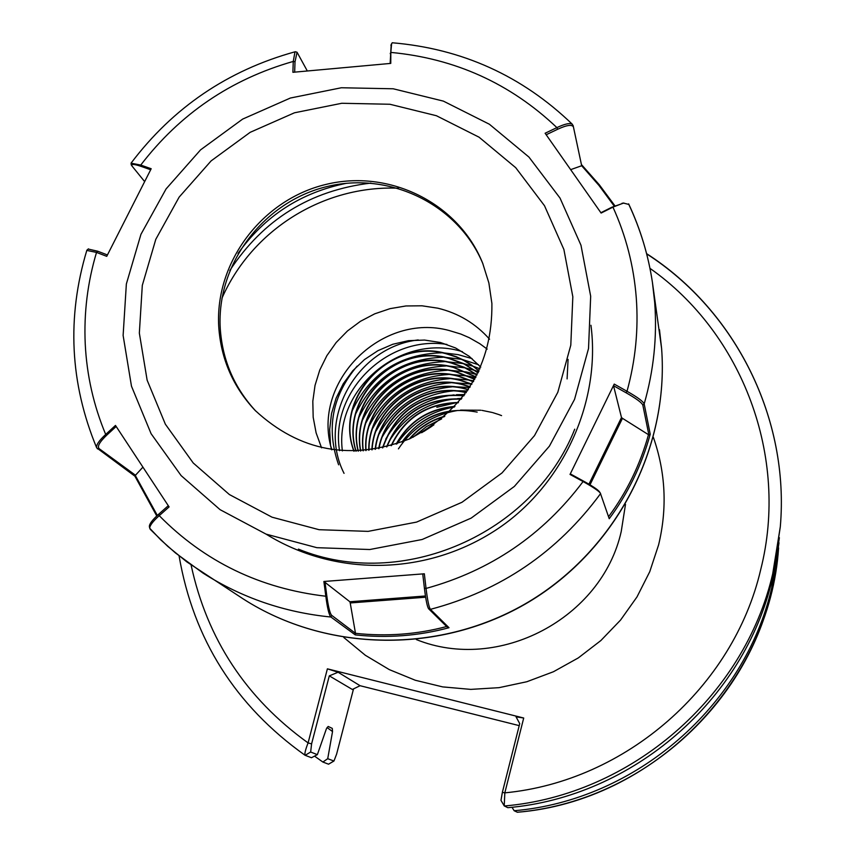 <?xml version="1.0" encoding="UTF-8"?>
<svg xmlns="http://www.w3.org/2000/svg" width="855" height="855" viewBox="0 0 855 855"><rect width="100%" height="100%" fill="white"/><g stroke="black" fill="none" stroke-linecap="round" stroke-linejoin="round"><path stroke-width="1.28" d="M321.555 447.838L316.115 432.876L313.176 417.219L312.812 401.262L315.025 385.413L319.759 370.076L326.866 355.659L336.186 342.502L347.472 330.96L360.436 321.32L374.747 313.817L390.04 308.655L405.922 305.962L422.007 305.801L437.856 308.195C458.387 313.176 475.626 323.521 489.573 339.211M331.548 449.73L330.532 445.466C313.892 379.246 382.987 312.428 449.11 330.5L460.813 334.049L469.224 337.672L479.815 343.71L487.19 349.107M354.077 451.258C333.835 398.067 390.457 337.757 446.267 353.799L456.346 357.016L463.634 360.361L472.751 366.004L478.982 371.017M353.927 451.258C333.397 397.992 390.104 337.351 446.075 353.446L456.249 356.695L463.592 360.083L470.56 364.251L479.046 370.888M356.108 451.216C339.627 399.061 395.01 343.069 448.715 358.427L464.126 364.016L478.084 372.887M355.947 451.216C339.189 398.986 394.668 342.663 448.533 358.074L464.094 363.738L478.159 372.737M358.33 451.13C345.377 400.172 399.467 348.274 451.13 362.98L464.607 367.661L477.069 374.907M358.16 451.141C344.939 400.087 399.125 347.889 450.948 362.638L464.564 367.383L477.143 374.747M360.735 451.002C351.106 401.369 403.827 353.414 453.503 367.458L475.936 377.055M360.543 451.013C350.678 401.273 403.496 353.019 453.321 367.116L476.032 376.884M363.311 450.82C356.834 402.609 408.113 358.48 455.843 371.872L474.685 379.331M363.108 450.831C356.396 402.513 407.792 358.095 455.662 371.53L474.782 379.16M366.068 450.564C362.573 403.859 412.334 363.482 458.141 376.211L473.307 381.747M365.844 450.585C362.135 403.763 412.014 363.108 457.97 375.879L473.413 381.554M368.997 450.232C368.323 405.206 416.481 368.409 460.407 380.475L471.778 384.28M368.762 450.264C367.885 405.099 416.161 368.035 460.236 380.154L471.907 384.087M372.117 449.816C374.084 406.67 420.564 373.229 462.63 384.686L470.1 386.941M371.872 449.858C373.646 406.553 420.254 372.866 462.47 384.365L470.229 386.738M375.441 449.292C379.866 408.209 424.604 377.953 464.831 388.822L468.23 389.752M375.174 449.335C379.417 408.091 424.294 377.6 464.66 388.512L468.38 389.527M378.989 448.64C385.658 410.144 427.938 382.955 466.157 392.702M378.712 448.693C385.231 409.887 427.895 382.463 466.328 392.477M382.805 447.838C396.367 410.037 423.375 392.712 463.838 395.833M382.495 447.902C396.047 409.727 423.225 392.295 464.03 395.587M386.93 446.834C400.535 414.066 425.298 398.174 461.208 399.167M386.599 446.919C400.215 413.767 425.159 397.757 461.422 398.911M391.462 445.583C404.832 417.913 427.073 403.646 458.195 402.758M391.098 445.69C404.501 417.625 426.944 403.229 458.44 402.481M396.549 443.98C409.288 421.558 428.654 409.139 454.625 406.713M396.132 444.119C408.947 421.291 428.537 408.722 454.924 406.392M402.459 441.853C414.055 424.924 429.969 414.707 450.222 411.191M401.968 442.035C420.66 416.214 445.733 406.232 477.165 412.11M409.93 438.711C419.281 427.885 430.717 420.542 444.269 416.674M409.267 439.01C418.854 427.682 430.696 420.072 444.814 416.203M423.824 431.465L431.882 426.282M421.665 432.716L433.923 424.85M504.172 805.763L500.977 800.366L502.366 792.339L519.722 723.619L516.046 716.832L523.709 718.018L504.824 792.852L504.236 805.902L507.817 807.686C632.615 797.01 744.32 700.127 772.343 578.899L780.294 526.851L772.696 573.876C744.278 696.857 630.926 795.161 504.311 805.998M779.365 537.71L771.702 587.951C744.416 706.038 635.682 800.344 514.154 810.732L517.371 812.239M333.91 761.046L328.555 764.199L322.88 762.04L314.522 756.119M360.073 685.71L352.335 689.472L329.303 675.867L311.583 743.903L310.654 752.015L317.355 754.644L311.477 757.722L305.085 755.286C304.433 753.832 305.438 749.707 308.089 742.91L327.39 668.834L338.078 672.233L360.073 685.71L519.209 725.628M322.88 762.04L327.721 758.695L333.952 761.025L336.592 754.185L353.532 688.884M327.038 727.52L332.531 731.57L327.721 758.695M317.355 754.644L326.418 728.738L328.17 726.451L332.285 728.385L332.531 731.57M523.709 718.018L327.39 668.834M511.985 807.248L514.154 810.732M480.756 367.137L469.139 356.257L455.469 347.921L440.443 342.502L424.561 340.066L408.455 340.675L392.766 344.266L377.899 350.689L364.454 359.592L352.741 370.792L343.25 383.767L336.09 398.216L331.526 413.574L329.667 429.509L330.532 445.466L331.9 449.783M338.623 464.81C325.947 428.665 332.114 395.758 357.144 366.111M344.052 473.36C316.468 419.121 356.952 346.884 418.223 339.937M339.542 450.703C329.72 392.178 387.005 334.807 446.919 344.426M342.385 450.927C334.113 388.598 401.711 332.488 462.448 351.704M352.442 410.282C370.29 373.24 399.99 354.077 441.575 352.805M443.542 352.869L458.088 354.633L472.056 358.598M355.926 413.425C373.56 377.547 402.587 358.822 442.997 357.251M445.006 357.305L461.636 359.346M462.587 359.56L478.608 364.775M359.367 416.503C376.799 381.779 405.131 363.493 444.386 361.644M446.428 361.676L463.303 363.61M464.265 363.824L473.072 366.229M473.617 366.41L480.008 368.826M362.777 419.516C379.983 385.947 407.643 368.099 445.733 365.983M447.817 365.983L464.928 367.821M465.911 368.024L474.814 370.407M475.369 370.589L478.64 371.743M366.154 422.477C383.136 390.04 410.101 372.641 447.037 370.268M449.164 370.247L466.531 371.957M467.525 372.16L476.524 374.522M369.499 425.373C386.246 394.08 412.516 377.119 448.309 374.49M450.467 374.447L468.102 376.029M469.106 376.232L475.551 377.782M372.801 428.216C389.324 398.045 414.899 381.522 449.538 378.669M451.739 378.594L469.641 380.048M470.656 380.24L473.788 380.913M376.093 430.995C392.36 401.946 417.229 385.872 450.724 382.794M452.979 382.698L471.148 384.013M379.342 433.72C395.352 405.783 419.527 390.158 451.868 386.866M454.176 386.749L469.748 387.475M382.57 436.392C398.323 409.556 421.782 394.39 452.979 390.895M455.33 390.746L467.407 390.938M385.776 439C401.252 413.264 424.005 398.569 454.037 394.892M456.442 394.7L464.799 394.561M388.972 441.554C404.148 416.919 426.185 402.684 455.052 398.836M457.521 398.612L461.839 398.387M436.83 407.29L456.036 402.748M396.998 443.831C411.084 423.674 430.193 411.405 454.347 407.001M398.43 448.875C412.687 427.521 432.48 414.718 457.842 410.453M460.514 410.101L480.927 410.24M482.038 410.389L492.117 412.452M492.737 412.623L498.657 414.504M499.042 414.643L501.575 415.616M413.061 437.247L426.527 426.549L441.693 418.854M191.093 565.005C207.038 638.942 246.037 698.246 308.089 742.91L311.583 743.903M329.303 675.867L338.078 672.233M502.366 792.339L504.824 792.852C625.764 781.32 733.462 687.089 760.726 569.548C789.261 456.998 742.567 333.397 649.96 268.342M229.792 270.533C263.265 219.5 310.29 190.355 370.878 183.088M568.073 359.389L567.1 378.915M221.969 298.181C252.054 229.803 323.447 185.097 398.398 188.207M483.075 264.227C458.836 204.73 389.752 170.882 326.642 186.657C263.404 201.94 216.518 264.045 220.237 328.149C222.321 360.019 234.195 387.689 255.837 411.137M491.903 303.525L488.878 282.984L482.69 263.244C458.772 203.234 389.442 168.788 325.926 184.434C262.282 199.568 214.99 261.983 218.72 326.45C220.857 358.801 232.998 386.802 255.153 410.443C299.752 451.675 351.234 461.144 409.609 438.861C465.067 409.866 492.501 364.754 491.903 303.525M659.483 329.677L661.599 348.466C669.23 447.956 616.337 549.541 528.903 601.931C441.415 654.235 327.08 652.76 243.258 598.949C326.77 652.589 441.127 654.182 528.775 601.77C616.38 549.295 669.23 447.582 661.599 348.402L652.418 282.342C648.293 255.111 640.427 229.14 628.81 204.42L623.455 203.084L612.939 207.113L601.118 213.055L545.116 133.241L556.894 127.609C564.963 123.804 570.146 122.714 572.423 124.349L573.534 127.245C572.39 124.221 567.079 124.894 557.588 129.287L546.195 134.748M628.639 203.864C640.352 228.787 648.272 254.94 652.418 282.342L654.695 302.51C657.249 336.72 653.744 370.536 644.178 403.945L650.238 434.222C641.613 465.344 627.944 493.506 609.23 518.718L600.317 493.068C598.436 490.759 592.697 486.923 583.089 481.547L570.029 474.429L614.232 384.087L627.014 391.28C637.584 397.276 643.302 401.497 644.178 403.945L642.853 405.206C641.987 402.801 636.377 398.644 626.02 392.734L613.527 385.712L621.489 417.518L622.461 418.319L648.892 434.939L642.853 405.206M600.605 493.581C557.492 552.116 500.763 590.709 430.428 609.348L449.003 627.709C418.608 635.917 387.358 638.311 355.263 634.902L330.917 617.021C329.079 615.226 327.38 608.3 325.819 596.234L323.885 581.486L424.337 573.791L426.047 588.432C427.553 600.541 429.018 607.51 430.428 609.348L428.686 608.835C427.286 607.029 425.865 600.178 424.422 588.293L422.744 574.004L424.337 573.791M156.764 515.971L134.898 476.171L96.69 447.849C95.995 445.092 98.998 440.624 105.689 434.447L115.478 425.427L169.087 506.908L159.222 515.661C152.789 521.475 149.625 525.675 149.743 528.272L160.804 539.9L175.371 552.875L202.998 573.085C241.762 597.763 284.405 612.415 330.917 617.021L331.729 615.376L355.488 633.331C386.706 636.676 417.09 634.399 446.652 626.523M392.424 42.782L391.601 43.701L390.821 52.412L390.767 63.398L292.891 72.301L293.265 61.432L294.986 51.813L295.563 51.802M131.563 165.218L131.039 163.177L140.744 165.068L151.185 168.734L106.736 256.34L96.519 252.417L86.793 250.419M581.806 164.972L599.398 184.894L614.895 205.777M266.108 534.14C334.412 576.473 423.738 575.96 493.634 531.479C561.778 488.323 601.129 403.346 590.955 325.274M298.384 549.113C401.615 591.542 533.285 534.161 574.731 429.189M323.885 581.486L349.855 601.749L425.448 595.988M425.64 597.217L350.219 602.957L355.413 632.892M449.003 627.709L447.069 626.939L428.686 608.835M350.219 602.957L349.855 601.749M324.943 581.635L326.76 595.54C328.32 607.029 329.977 613.644 331.729 615.376M355.263 634.902L355.274 633.309M613.527 385.712L614.232 384.087M570.029 474.429L570.488 473.98L582.789 480.702C592.002 485.768 597.506 489.402 599.302 491.593L599.569 492.085M608.546 516.73C626.747 492.213 640.074 464.831 648.528 434.575M650.238 434.222L648.892 434.939M142.764 467.311L135.293 475.444L157.331 515.437M116.162 426.485L107.057 434.864C99.575 441.928 96.968 446.556 99.244 448.736L135.635 475.348M149.454 526.926L149.369 526.562C149.272 523.997 152.382 519.883 158.699 514.197L168.285 505.7M134.898 476.171L135.293 475.444M390.158 63.441L391.195 44.61M307.116 70.612L297.048 52.241L295.018 61.774L294.665 72.087M88.193 249.051L97.694 251.22L107.399 254.929M150.64 169.739L141.342 166.469C133.957 163.936 130.879 163.818 132.087 166.105L144.388 181.292M614.211 206.087L598.97 185.428L581.678 165.742L570.905 169.557M581.678 165.742L573.128 125.514M600.894 212.724L611.87 207.22L623.851 203.009M346.564 183.28C301.163 192.386 264.986 215.77 238.053 253.433M343.817 637.499L365.32 655.261L389.324 669.625L415.306 680.259L442.666 686.896L470.795 689.387L499.064 687.655L526.819 681.734L553.442 671.741L578.301 657.912L600.851 640.555L620.559 620.067L636.986 596.929L649.768 571.664L658.607 544.849C667.392 508.287 665.65 472.452 653.38 437.354M416.353 639.572C498.647 672.821 601.888 618.432 621.243 531.457L625.497 504.354M517.296 812.239C637.199 802.001 744.459 708.966 771.392 592.44L779.001 542.775M646.658 253.882C735.834 311.092 789.71 418.971 780.294 526.851C789.721 418.961 735.856 310.953 646.594 253.646M305.149 755.318L310.654 752.015M333.76 761.068L328.555 764.199M123.12 335.449L131.478 386.193L151.1 433.709L181.11 475.594L220.077 509.666L266.097 534.14L316.863 547.681L369.788 549.519L422.135 539.505L471.169 518.109L514.347 486.442L549.402 446.16L574.549 399.36L588.529 348.509L590.677 296.236L580.973 245.225L560.014 198.061L528.935 157.064L489.381 124.232L443.371 101.114L393.215 88.781L341.369 87.755L290.369 98.036L242.67 119.08L200.572 149.86L166.094 188.912L140.936 234.345L126.358 283.988L123.12 335.449M139.344 333.108L147.135 380.165L165.368 424.208L193.23 462.993L229.375 494.543L272.04 517.19L319.086 529.705L368.12 531.372L416.599 522.084L462.021 502.259L502.013 472.933L534.503 435.612L557.813 392.274L570.798 345.174L572.829 296.738L563.883 249.457L544.496 205.713L515.715 167.676L479.067 137.195L436.403 115.724L389.88 104.257L341.786 103.273L294.451 112.796L250.184 132.322L211.121 160.89L179.133 197.131L155.802 239.304L142.304 285.378L139.344 333.108M626.02 392.734L627.014 391.28C635.511 360.457 638.6 329.293 636.27 297.797C633.79 266.033 626.01 235.809 612.939 207.113L611.87 207.22M97.694 251.22L96.519 252.417C87.573 282.353 83.811 312.855 85.233 343.924C86.783 375.302 93.612 405.473 105.689 434.447L107.057 434.864M158.699 514.197L159.222 515.661C204.612 561.703 260.144 588.571 325.819 596.234L326.76 595.54M424.422 588.293L426.047 588.432C490.578 570.638 542.925 535.006 583.089 481.547L582.789 480.702M557.588 129.287L556.894 127.609C510.392 83.512 455.042 58.439 390.821 52.412L390.222 53.641M295.018 61.774L293.265 61.432C230.989 79.184 180.149 113.726 140.744 165.068L141.342 166.469M588.935 484.187L621.489 417.518M622.461 418.319L589.993 484.817M97.47 448.886L99.244 448.736M179.08 555.91C193.422 639.251 235.424 705.706 305.085 755.286M778.584 547.873C769.949 682.643 653.263 801.263 517.339 812.25M504.236 805.902L500.977 800.376M243.258 598.949L186.796 561.863L167.74 546.334L150.149 529.224M572.423 124.349C522.127 75.86 462.053 48.66 392.189 42.761M86.868 250.194C66.658 317.344 69.939 383.232 96.69 447.849M131.039 163.177C173.084 107.538 227.74 70.409 294.986 51.813M599.302 491.593L600.317 493.068M149.369 526.562L149.743 528.272M297.048 52.241L295.306 51.728M391.601 43.701L390.885 45.272M88.428 248.848L87.071 250.034M131.114 164.609L132.087 166.105M623.455 203.084L621.991 203.287"/></g></svg>

